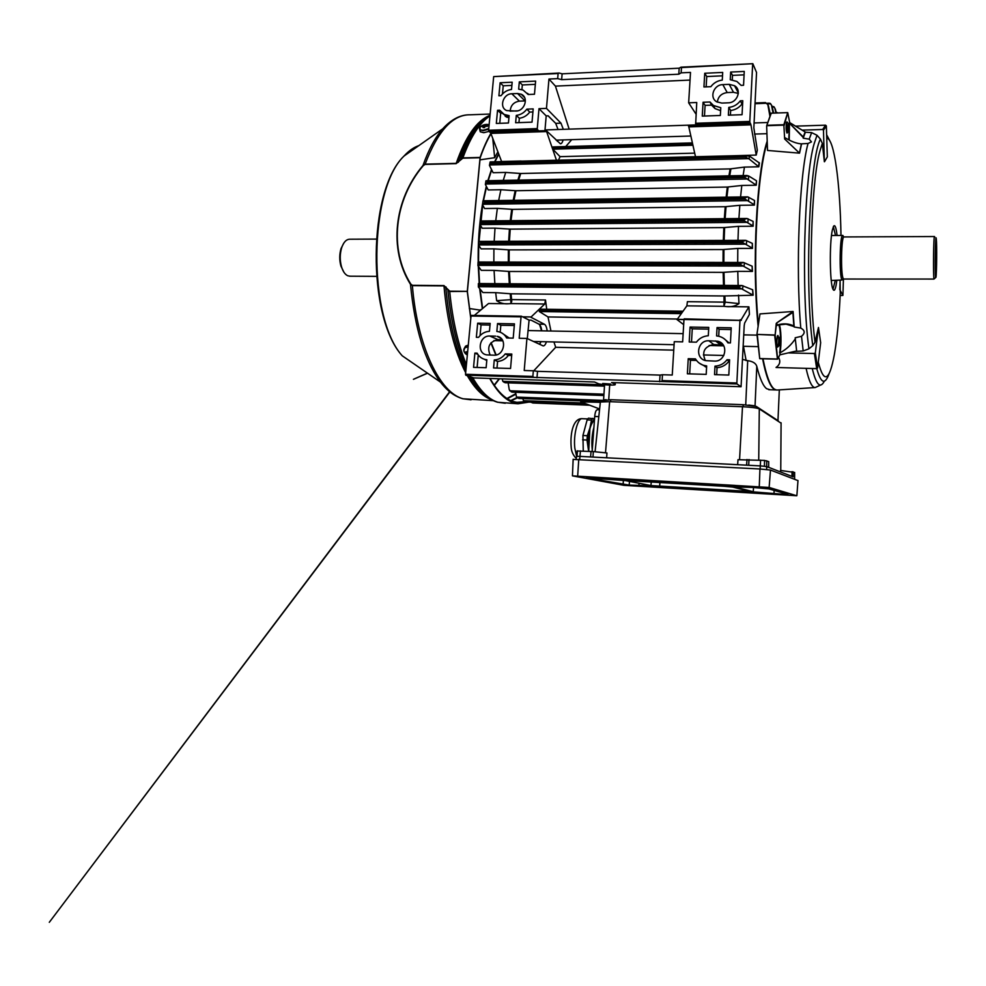 <?xml version="1.0" encoding="UTF-8"?>
<svg xmlns="http://www.w3.org/2000/svg" width="986" height="986" viewBox="0 0 986 986"><rect width="100%" height="100%" fill="white"/><g stroke="black" fill="none" stroke-linecap="round" stroke-linejoin="round"><path stroke-width="1.48" d="M936.047 251.701L935.887 264.581L936.047 251.701M843.696 237.071L842.833 235.444C839.875 233.337 839.037 275.649 841.958 280.024L831.247 280.468M935.615 277.571L935.985 277.251C936.712 272.826 936.959 244.651 936.33 239.191L936.269 238.674C935.394 231.155 934.691 272.912 935.615 277.571M934.716 237.195L934.531 236.529C933.582 234.508 933.064 274.872 934.001 279.063L843.794 279.038M824.493 161.741L827.328 156.885L826.354 125.912L823.483 130.238L824.37 161.741L822.336 143.401L820.438 139.137L817.012 135.267L811.638 132.629L805.377 132.223L803.196 138.163L809.21 139.149L811.478 141.873L808.027 143.475L801.581 143.833L799.535 153.163L784.659 139.001L783.845 124.729L787.728 112.614L771.052 113.205L766.726 125.579M784.659 139.001L785.411 137.941C791.203 141.479 796.454 143.463 801.162 143.87L801.581 143.833M788.529 131.397L787.013 133.073L786.532 122.412C785.854 127.132 786.015 130.682 787.013 133.073L787.407 132.518M778.25 345.987C778.952 341.045 778.841 337.557 777.892 335.548L777.288 336.596C776.586 341.55 776.697 345.051 777.646 347.072L777.523 346.998C776.401 346.185 776.758 334.993 777.892 335.548L778.016 335.622M836.818 280.492L836.116 285.139C835.142 290.094 834.107 291.462 832.997 289.243C829.818 283.697 829.337 242.839 832.357 230.058L833.564 226.275C834.969 224.352 836.14 227.421 837.077 235.469M832.997 289.243L835.265 280.492M835.512 235.481L833.355 226.694M794.63 351.41L803.183 350.967L808.939 348.822L812.772 345.679L815.028 342.228L818.466 327.475L815.311 352.914L817.591 368.024L820.66 342.684L818.466 327.475M767.231 142.255C756.965 174.202 752.318 263.509 758.382 324.64M762.979 358.781C767.207 379.844 771.927 390.259 777.128 390.025L777.227 390.025M817.591 368.024L816.704 368.641L776.031 367.495C779.938 364.697 780.776 361.32 778.546 357.376M793.101 311.477L794.186 327.007L800.78 328.091C805.032 330.396 805.279 333.132 801.507 336.3L795.184 337.779L796.626 350.942L779.889 354.837L777.473 359.163L774.663 335.215L756.952 334.414L775.144 335.018L776.586 323.014L793.101 311.477L759.972 313.918L756.94 334.266L759.725 358.694L756.977 334.451M771.249 113.193L766.652 125.863L767.527 150.451L799.535 153.163M840.257 293.175L840.06 280.517M805.389 132.26L803.27 137.51L789.638 123.361L803.22 136.931L803.196 138.163M801.408 143.87L799.523 152.522M803.22 136.931L805.155 131.976L789.798 122.745M796.626 350.942L795.184 337.779M793.077 311.699L794.075 326.551L786.064 324.16L776.98 325.06C783.352 323.186 788.973 323.507 793.841 326.009L794.186 327.007M795.197 339.011C791.24 344.903 786.199 349.5 780.099 352.778L779.889 354.837M793.841 326.009L792.892 312.402L776.586 323.014M789.478 123.09L789.219 140.061M776.783 325.207L776.857 323.408L776.993 325.516M784.215 125.296L787.728 112.614L789.675 122.486M777.634 359.089L775.144 335.018L776.216 323.556M757.322 334.87L759.725 358.694M840.121 280.517L839.813 289.674L842.907 295.43L843.437 278.964M840.146 295.541L842.907 295.43M788.27 352.902L814.411 353.53L815.311 352.914M816.704 368.641L814.411 353.53M823.483 130.238L822.669 129.486L825.553 125.173L826.354 125.912M802.148 130.127L822.669 129.486M795.529 126.134L825.553 125.173M480.576 310.196L469.348 308.507M482.327 308.717L479.677 288.725M479.221 283.537L478.272 266.195M478.247 265.172C477.766 243.85 479.171 223.576 482.462 204.373L483.103 200.774L484.607 201.588L484.446 202.82L482.437 204.644L484.594 208.539L497.351 208.366L495.736 220.839M482.524 204.016L482.635 203.399M747.4 196.867L483.14 200.774L486.271 186.416M487.823 180.721L491.422 169.691M494.615 161.79L498.633 153.754M479.972 159.843L494.664 157.698L497.893 151.832M495.822 355.022L490.905 342.943M492.741 138.348L494.664 157.698M480.502 309.752L480.268 310.454M600.326 402.35L580.729 401.82L599.624 408.98M603.383 401.351L580.803 400.92M489.722 378.427C497.338 392.071 505.473 400.23 514.113 402.917L518.081 403.779L528.94 402.115M517.219 110.888L516.602 110.987M506.422 115.288L505.152 116.2M491.41 132.457C487.33 139.236 483.608 147.432 480.256 157.057L480.071 157.723L462.828 158.179L456.136 163.639L425.065 164.416L423.253 165.648C394.462 199.505 388.632 248.94 410.792 284.067L412.37 285.324L443.983 285.583L449.715 291.178L467.29 291.351L480.071 157.723M467.29 291.351L449.715 291.511L443.983 285.903L412.37 285.644L410.484 284.35C388.422 249.088 394.006 199.764 423.006 165.463L425.126 164.144L456.198 163.368L462.878 157.896L480.133 157.44M467.29 291.683L470.79 318.49M466.144 367.593C457.073 347.294 450.996 321.609 447.927 290.525L448.211 290.217M465.897 370.243C455.631 349.081 448.926 321.436 445.783 287.308L446.066 287M457.812 396.865C451.81 394.203 446.029 389.285 440.459 382.1C424.781 361.098 414.798 328.511 410.484 284.35L410.792 284.067M467.684 114.844C458.983 115.436 450.676 120.095 442.751 128.796C435.196 137.374 428.614 149.601 423.006 165.463L423.253 165.648M488.612 116.212L480.453 122.338C471.937 130.583 464.529 143.82 458.219 162.037L458.453 162.246M490.005 115.35L482.548 121.056C474.34 129.006 467.142 141.627 460.943 158.906L461.177 159.128M481.488 126.035L479.701 127.65C479.023 129.302 480.194 130.152 483.189 130.214L488.76 128.599M479.935 130.571L480.281 131.804L483.769 132.716L488.97 131.372M486.098 125.358L486.246 126.208L486.049 125.284L487.725 125.641L487.22 126.405L485.593 126.122L484.483 127.564L483.066 127.613L483.214 126.208L481.76 126.59L482.659 126.319M489.118 124.704L486.936 124.482M486.049 125.284L486.406 124.618L485.001 124.667L482.265 125.826M484.471 127.564L483.707 125.444M484.372 125.16L484.742 126.837M485.001 124.667L485.112 126.344M486.024 126.171L485.778 125.111M483.88 127.564L483.522 126.454M468.091 347.035L468.005 347.023C464.813 347.22 463.482 348.687 464.049 351.423L467.339 355.071L465.712 353.9C463.543 351.669 463.223 349.586 464.751 347.664L463.901 350.782M468.276 345.063L465.552 346.148L464.652 347.762M467.647 351.805L465.996 351.805L467.5 353.259M467.795 350.141L467.697 351.25M466.378 353.013L467.623 352.027M789.157 128.747L788.8 123.879C788.393 122.917 788.11 123.657 787.95 126.097C787.95 130.115 788.258 131.779 788.862 131.064L789.157 128.747M786.927 121.87L788.381 123.496M779.581 337.286C778.632 339.11 778.509 341.822 779.236 345.408L779.581 337.286M779.26 345.42L777.646 347.072M350.055 276.203L347.75 275.76C345.014 274.478 342.918 271.446 341.476 266.664C339.776 260.292 339.837 254.006 341.637 247.819C343.609 242.112 346.345 239.253 349.845 239.216L376.245 239.093M343.868 272.148L340.897 266.01C339.32 260.094 339.369 254.277 341.045 248.546L343.695 243.271M610.482 384.01L602.742 383.492L610.482 384.01M602.606 383.591L610.654 384.158M522.863 398.603L523.467 400.673L525.365 401.844M776.635 390.025L773.788 388.94C769.647 385.723 765.912 375.666 762.585 358.768M742.557 359.397L747.708 360.679C752.774 361.381 755.806 363.255 756.78 366.299C759.824 378.575 763.115 386.044 766.652 388.706L770.066 389.753M515.493 392.28L516.565 397.099L518.377 398.27M714.431 361.086L705.779 360.642C694.464 358.497 697.373 339.997 708.86 340.774L717.82 341.242C728.937 343.633 725.844 361.911 714.431 361.086M729.591 359.791L728.814 375.062L714.542 374.631L714.998 366.151C719.953 365.88 723.958 363.748 727.039 359.73L729.591 359.791M730.441 342.918L727.902 342.869C725.671 339.32 722.516 337.101 718.449 336.189L716.6 335.93L717.044 327.562L731.218 327.82L730.441 342.918M708.761 327.401L708.305 335.758C703.412 336.066 699.444 338.198 696.412 342.167L689.214 342.006L690.077 327.069L708.761 327.401M688.24 358.707L695.463 358.892C697.398 362.084 700.159 364.241 703.733 365.362L706.666 365.917L706.198 374.384L687.378 373.805L688.24 358.707L690.459 360.272L696.51 360.432M672.255 375.037L662.456 374.729L662.099 380.596L736.862 382.999L739.968 320.425L683.976 319.513L682.657 341.871L674.264 341.686L672.255 375.037M495.675 336.152L489.759 336.029C479.245 335.302 476.3 353.407 486.727 354.886L493.961 355.182C504.45 355.958 507.494 337.964 497.178 336.325L501.356 338.666M473.551 367.347L486.123 367.729L486.85 359.742L485.124 359.471C481.575 358.559 478.9 356.451 477.113 353.148L474.882 353.087L473.551 367.347M478.58 337.36C481.439 333.613 485.063 331.592 489.438 331.308L490.165 323.42L477.668 323.186L476.349 337.311L478.58 337.36M496.845 331.456L497.831 331.579C501.726 332.294 504.672 334.427 506.656 337.976L513.201 338.124L514.445 323.864L497.548 323.556L496.845 331.456M505.263 353.888C502.367 357.671 498.706 359.693 494.269 359.952L493.555 367.951L510.551 368.468L511.808 354.06L505.263 353.888L508.382 355.404C505.522 359.101 501.923 361.098 497.585 361.431L494.269 359.952M683.853 384.848L741.065 386.746L736.986 383.961L465.774 375.173L465.515 374.273L532.859 376.442L533.327 370.773L524.219 370.502L526.931 338.432L519.203 338.26L521.052 316.851L471.025 316.038L471.419 315.397L521.409 316.21L521.052 316.851M465.515 374.273L471.025 316.038M615.215 382.679L615.19 384.737C613.403 385.588 600.4 384.713 598.194 383.603L594.496 382.001L473.798 377.909L465.774 375.173M615.104 384.17L611.566 382.556L683.791 384.947M659.634 381.779L660.053 375.099L537.518 371.328L536.988 377.786M660.053 375.099L662.456 374.729M533.327 370.773L537.518 371.328M662.099 380.596L661.433 381.52M736.862 382.999L736.986 383.961M533.833 377.379L532.859 376.442M728.223 102.827C737.306 102.901 742.064 89.948 734.533 85.72L729.209 84.352L722.824 84.623C713.679 84.599 709.033 97.737 716.773 101.829L721.826 103.074L728.223 102.827M730.663 72.064L730.256 79.73L736.887 81.456L741.115 85.375L743.555 85.264L744.257 71.423L730.663 72.064L732.512 75.367L732.278 79.891M728.777 107.412L728.358 115.189L742.064 114.696L742.778 100.72L740.326 100.818C737.38 104.664 733.535 106.87 728.777 107.412L730.651 110.506L730.416 115.115M709.994 102.002L703.067 102.273L702.266 116.114L720.347 115.473L720.778 107.721L713.457 105.49L709.994 102.002L711.559 105.132L705.089 105.379L704.472 116.028M722.282 80.088L722.701 72.434L704.743 73.26L703.942 86.965L710.869 86.669C713.765 82.861 717.574 80.667 722.282 80.088M679.181 68.194L680.932 67.171L752.836 63.696L681.474 67.578L681.141 72.853L678.799 74.209L679.181 68.194L562.119 73.814L561.638 79.656L678.799 74.209M695.524 123.275L749.816 121.438L749.927 122.498L695.66 124.322L696.745 102.519L688.659 102.827L690.496 72.409L681.141 72.853M752.651 64.152L749.816 121.438M683.668 324.64L676.852 319.464L683.964 319.575M677.148 319.464L686.872 305.845L687.39 301.667L725.215 302.147L723.946 306.313L686.872 305.845M677.481 319.033L548.006 316.937L550.952 331.013M673.758 350.141L555.685 347.282L553.947 341.957M753.144 295.221L738.995 287.382L739.13 286.495L741.916 285.521L752.675 289.785L753.144 295.221L724.032 295.985L511.044 293.803L495.687 292.657L496.636 300.668L511.746 299.596L545.492 299.99L544.765 304.021L510.97 303.577L510.267 293.779M546.737 309.271L545.492 299.99M539.465 309.173L683.052 311.219L539.465 309.173L539.305 311.539L548.006 316.937M522.568 316.802L531.134 316.937L544.765 304.021M531.134 316.937L522.839 316.937L521.409 316.21M527.3 338.605L529.088 320.117L531.134 320.154L538.997 324.172L544.457 324.283L530.53 317.061M544.457 324.283C545.8 325.109 546.712 327.327 547.181 330.939M546.417 341.723C545.541 344.558 544.445 345.95 543.15 345.913L526.931 338.432M555.685 347.282L533.722 370.835M565.742 146.557L571.732 139.655M694.699 153.138L560.06 156.663L558.495 160.188M749.927 122.498L750.938 124.84L688.82 126.886L695.5 156.725M688.82 126.886L688.475 125.925L696.56 125.666L695.66 124.322M696.067 114.191L688.659 102.827M569.144 129.129L555.426 86.115L548.955 79.04L546.466 108.386L560.985 123.164L563.314 129.326M563.092 139.926C562.439 142.489 561.552 143.771 560.405 143.796L546.293 130.645L556.461 160.237M692.418 142.945L552.936 146.926L552.813 149.194L560.06 156.663M740.806 320.364L748.904 306.856L749.434 314.386L744.652 323.063L744.208 325.602L741.065 386.746M723.379 345.248L713.691 344.496C704.411 346.517 701.625 351.866 705.323 360.519M683.976 319.513L684.222 318.835L741.299 320.364M703.388 354.948L723.835 355.465M752.836 63.696L756.545 72.471L753.846 127.847L757.31 150.205L756.213 155.073L738.292 155.64M758.789 166.782L749.286 159.079L745.589 157.156L745.539 156.306L749.089 155.813L759.417 163.01L758.789 166.782L744.442 167.102L743.111 175.57M756.274 185.208L744.898 177.48L744.874 176.408L748.473 175.865L756.521 180.808L756.274 185.208L741.805 185.467L740.56 196.966M738.908 218.559L739.833 205.298L754.413 205.113L754.524 200.491L754.191 204.731L745.022 199.11L745.034 197.792L747.807 196.892L754.524 200.491M737.972 240.387L738.489 226.336L753.144 226.225L753.131 221.419L752.922 225.88L744.331 220.839L744.405 219.434L746.944 218.485L753.131 221.419M737.701 262.461L737.799 248.41L752.466 248.386L752.33 243.382L752.244 248.053L742.803 242.655L742.926 241.311L745.81 240.387L752.33 243.382M738.132 285.496L737.787 271.36L752.441 271.421L752.158 266.208L752.207 271.088L740.474 264.544L740.609 263.447L743.543 262.498L752.158 266.208M738.526 295.073L739.007 303.589C735.507 306.116 731.267 307.102 726.312 306.572L723.946 306.313L724.032 295.985M748.904 306.856L726.312 306.572M743.469 346.296L746.143 360.642M758.135 326.292C751.751 264.433 756.582 172.464 767.194 141.097M516.294 115.387C520.571 114.869 524.084 112.798 526.869 109.15L533.192 108.904L532.033 122.165L515.629 122.745L516.294 115.387L519.339 118.258C523.529 117.691 526.992 115.633 529.741 112.084L526.869 109.15M500.124 82.762L512.178 82.195L511.512 89.467C507.285 89.997 503.797 92.068 501.048 95.679L498.904 95.765L500.124 82.762L503.23 85.807L511.882 85.412M561.638 79.656L557.682 78.633L548.955 79.04M557.682 78.633L558.113 73.519L493.678 76.612L488.6 130.263L537.271 128.611L538.985 108.682L546.466 108.386M517.551 93.522L521.261 94.249C529.014 97.429 524.712 111.135 515.974 111.036L506.718 110.592C498.842 107.511 503.057 93.719 511.833 93.769L517.551 93.522L525.033 100.917L519.4 101.139C513.681 102.088 510.612 105.453 510.181 111.258M499.705 110.21L504.154 114.438L509.121 115.645L508.456 123.003L496.315 123.435L497.548 110.296L499.705 110.21M528.163 94.508L523.098 90.059L518.661 89.147L519.314 81.875L535.62 81.111L534.474 94.249L528.163 94.508M544.938 130.682L546.195 115.88L548.179 115.806L555.685 123.349L560.985 123.164M538.824 130.892L537.481 129.622L488.822 131.249L490.301 132.494L546.293 130.645M498.768 154.112L494.96 161.79M491.62 170.11L488.181 180.721M486.505 186.909L483.46 200.774M482.684 205.15L478.703 245.07M478.703 245.181L478.543 262.017M478.641 266.775L479.566 283.549M480.083 289.255L482.635 308.47M491.151 342.66L496.131 354.96M474.328 315.446L488.551 303.503L508.493 303.762C504.129 304.144 500.173 303.109 496.636 300.668M495.687 292.657L482.906 292.534L478.358 286.975L480.219 284.473L478.383 283.574L478.395 286.716M737.787 271.36L723.157 272.37L509.38 271.47L494.072 270.398L494.849 283.66M494.072 270.398L481.254 270.337L477.927 265.665L479.825 263.965L740.474 264.544M737.799 248.41L723.12 249.544L509.158 249.877L493.912 248.854L493.85 262.042M493.912 248.854L481.082 248.879L478.728 245.243L480.663 243.505L742.803 242.655M738.489 226.336L723.823 227.606L510.218 229.134L495.021 228.136L494.171 241.323M495.021 228.136L482.216 228.234L480.231 224.919L482.191 223.132L744.331 220.839M741.805 185.467L727.311 187.057L515.949 190.729L500.888 189.731L498.657 200.54M500.888 189.731L488.206 189.953L485.358 184.431L485.962 180.82L487.565 181.547L487.404 182.558L485.432 184.062L485.962 180.82M744.442 167.102L730.133 168.902L520.707 173.499L505.695 172.427L503.254 180.413M505.695 172.427L493.111 172.71L489.45 165.389L490.276 161.901L491.694 162.665L491.533 163.466L489.549 164.958L748.386 158.647M517.354 161.223L521.693 161.112M546.799 131.557L490.855 133.393L501.591 161.507L521.126 161.014M753.982 405.739L748.731 405.061M606.193 399.7L603.568 399.934L604.578 384.737M530.875 402.202L532.822 402.991M502.207 378.846L502.848 381.36L504.401 382.482M505.436 382.753L604.307 386.13L604.492 384.725M508.16 382.864L509.232 389.618L511.377 391.923M480.256 224.648L480.638 221.024L482.314 221.825L482.191 223.132M477.939 265.431L478.062 262.066L479.849 262.929L479.825 263.965M478.752 244.996L478.999 241.434L480.737 242.26L480.663 243.505M478.358 286.753L478.383 283.574M739.833 205.298L725.228 206.715L512.486 209.352L497.351 208.366M777.707 112.946L776.13 112.071M767.786 104.319L769.869 116.015M770.386 114.733L768.34 105.453M767.49 104.356L765.481 102.593L755.054 103.062M771.434 104.873L773.073 113.107M773.64 113.094L771.976 105.946M771.249 104.861L770.115 103.333L767.009 103.32M774.836 108.115L775.896 113.008M774.762 108.09L773.714 106.636L772.112 106.537M776.278 112.996L775.353 109.15M752.675 289.785L752.885 294.9M759.171 162.616L758.554 166.338M756.521 180.808L756.052 184.801M496.044 354.972L491.053 342.771M482.474 308.593L479.862 288.972M479.381 283.537L478.444 266.454M742.951 262.498L478.346 262.042C478.074 241.977 479.479 222.922 482.548 204.866M483.288 200.774L486.394 186.674M488.021 180.721L491.546 169.949M494.861 161.79L498.731 154.038M748.67 197.212L748.633 200.984M748.473 175.865L748.547 179.378M749.089 155.813L749.286 159.079M743.037 285.78L742.507 289.206M746.685 240.658L746.353 244.491M744.442 262.757L744.011 266.38M748.103 218.806L747.906 222.7M502.219 339.726L498.004 339.628C489.45 341.686 486.825 346.838 490.141 355.083M529.088 320.117L522.839 316.937M478.259 354.96L477.101 367.458M477.865 354.418L474.882 353.087M486.776 360.519L484.225 359.224M490.017 325.047L481.045 324.887L480.059 335.622M481.045 324.887L477.668 323.186M501.467 332.775L509.207 338.038M514.298 325.503L500.826 325.257L500.198 332.208M500.826 325.257L497.548 323.556M511.685 355.502L508.382 355.404M497.585 361.431L496.993 368.061M490.855 133.393L490.301 132.494M488.822 131.249L488.6 130.263M493.678 76.612L559.161 73.038L562.119 73.814M537.271 128.611L537.481 129.622M546.195 115.88L538.985 108.682M690.04 80.076L555.426 86.115M558.113 73.519L559.161 73.038M502.466 93.99L503.23 85.807M502.737 113.575L508.899 118.086M499.754 123.312L500.691 113.193L497.548 110.296M500.691 113.193L502.17 113.143M529.741 112.084L532.921 111.96M518.956 122.621L519.339 118.258M528.94 94.483L527.337 93.3M521.902 89.627L522.321 84.944L519.314 81.875M522.321 84.944L535.336 84.352M740.166 319.747L739.968 320.425M750.938 124.84L756.213 155.073M738.317 93.423L733.498 92.314L727.212 92.573C721.432 93.374 718.128 96.566 717.327 102.137M744.085 74.837L732.512 75.367M742.606 103.949L742.002 103.974C739.093 107.721 735.309 109.902 730.651 110.506M742.002 103.974L740.326 100.818M720.606 110.678L714.986 108.559L711.559 105.132M705.089 105.379L703.067 102.273M722.516 75.823L706.74 76.538L706.149 86.867M706.74 76.538L704.743 73.26M716.674 374.692L717.044 367.667L714.998 366.151M717.044 367.667C721.9 367.322 725.832 365.202 728.876 361.307L727.039 359.73M728.876 361.307L729.504 361.32M729.024 342.894L724.094 338.703M718.708 336.251L719.077 329.336L717.044 327.562M719.077 329.336L731.119 329.558M691.506 342.056L692.258 328.831L690.077 327.069M692.258 328.831L708.675 329.139M699.259 363.119L706.592 367.162M689.67 373.879L690.459 360.272M780.505 471.949L780.518 470.445L794.642 472.467M793.077 476.842L766.689 466.551L760.292 465.897L579.965 456.382L576.551 456.345L576.243 459.18M592.155 451.489L594.706 416.462C595.137 412.148 596.037 409.905 597.393 409.708L599.525 409.819L597.393 409.708M737.651 464.702L737.996 459.71L764.569 460.425L764.433 466.218L768.686 467.327M749.003 459.525L748.694 465.293L760.292 465.897L760.132 468.991M606.636 457.8L606.957 452.968L593.313 451.588L592.993 457.073M781.085 423.179L759.294 408.894C756.903 407.884 751.307 407.156 742.495 406.725L609.644 401.672L600.363 402.017L600.289 402.658M794.642 472.405L794.605 479.221M764.569 460.425L768.71 461.645M577.13 450.996L593.313 451.588M772.851 494.109L749.126 491.657L641.282 485.925L772.851 494.109M629.204 485.1L652.424 485.839L625.568 480.613L586.288 477.803L629.204 485.1L629.438 481.784M598.305 477.68L627.022 480.613L728.864 486.566L746.34 486.727L734.89 485.395L598.305 477.68M760.477 487.688L731.452 486.801L735.408 487.158L753.255 491.718L750.753 491.681L783.932 494.306L787.728 494.319L766.96 488.341L760.477 487.688M774.133 490.399L773.998 493.764M633.419 485.408L642.478 486.32L633.419 485.408M587.582 476.904L598.083 478.013L587.582 476.904M780.111 494.146L788.689 495.009L780.111 494.146M752.54 486.48L762.4 487.54L752.54 486.48M797.982 480.613L770.485 470.051L759.947 468.991L573.137 459.414M769.129 487.454L572.447 475.868L623.965 485.334L796.737 495.736L769.129 487.454L770.485 470.051M632.125 480.909L626.899 480.897L650.957 485.58L750.001 491.459L732.721 487.084L723.404 486.234L632.125 480.909M783.956 493.234L783.932 494.306M753.526 487.491L768.932 488.908M753.538 487.306L753.255 491.718M728.925 485.05L728.864 486.566M724.957 484.816L724.883 486.197M629.314 479.27L629.241 480.613M627.108 479.147L627.022 480.613M623.386 480.416L623.103 484.533M639.027 483.633L638.903 485.716M767.515 493.296L767.49 493.949M651.992 486.024L651.919 487.047M744.208 489.993L744.159 491.373M659.905 482.524L659.659 486.344M651.241 482.018L650.957 485.58M583.268 451.021L582.923 435.504L587.126 419.913L591.489 420.098L589.948 427.887C591.206 423.314 592.722 420.517 594.484 419.518M594.533 418.84L588.432 418.163L587.126 419.913M592.278 449.887L592.155 448.803C591.514 441.136 592.093 433.988 593.917 427.332M588.889 451.317L588.543 448.618C587.866 434.123 589.838 424.559 594.447 419.95M592.586 445.623L593.621 431.35M592.697 444.02L593.51 432.94M588.728 451.305L589.948 427.887L587.323 435.713L582.923 435.504M582.603 439.83L587.003 440.039L588.617 451.292M592.783 418.347L591.489 420.098M587.003 440.039L587.323 435.713M603.444 400.526L610.704 399.724L743.197 404.704L756.25 406.392L778.311 420.849M843.634 237.158L843.375 236.43C840.294 227.988 838.741 274.589 841.958 279.728L843.387 278.828M934.481 236.529L844.041 236.948C841.304 234.988 840.516 274.441 843.227 278.557L843.572 279.001M822.336 143.401L819.871 151.154C810.923 182.163 808.039 289.551 815.028 342.228M818.281 362.281C824.025 384.035 829.411 381.311 834.439 354.11C837.213 338.05 839.16 317.702 840.269 293.064M777.128 390.025L815.225 387.547C811.996 387.72 808.951 381.323 806.092 368.333M803.183 350.967L801.507 336.3M800.78 328.091C795.48 267.625 799.375 174.879 808.027 143.475M817.012 135.267L814.177 143.66C804.231 176.457 801.063 292.867 808.939 348.822M809.21 139.149L811.638 132.629M812.772 345.679C804.416 285.003 809.518 158.475 820.438 139.137M812.254 368.505C816.186 384.897 820.241 389.076 824.407 381.077M829.201 373.349C825.06 385.218 820.919 383.64 816.765 368.591M827.439 138.385L826.687 136.327M759.996 358.571L777.128 359.015M777.362 359.138L759.824 358.682M767.071 125.284L783.845 124.729M784.178 125.123L766.677 125.69M840.984 235.457C840.134 183.359 834.242 138.089 826.736 138.25M826.638 134.762L830.458 142.021M788.775 139.827L789.416 124.248M779.618 352.729C781.183 343.917 780.604 327.29 778.62 324.875M779.211 324.751C781.109 327.87 781.615 343.966 780.099 352.778M787.728 112.614L771.151 113.18M583.65 401.721L583.737 400.599M407.428 359.36L417.115 366.04M499.508 378.76L494.319 385.403M483.534 394.511L482.906 394.868M482.696 394.708L483.337 394.351M494.146 385.144L499.15 378.747M506.952 398.48L515.74 393.722M515.826 394.24L507.309 398.714M506.755 115.978L509.022 116.816M517.354 397.851L511.192 400.772M510.723 400.562L516.972 397.568M513.496 401.622L516.923 402.313L524.835 401.684M479.985 158.598L480.059 157.945M412.37 285.324L412.37 285.644C417.46 347.392 440.163 393.18 463.26 398.812L471.049 399.823M490.128 114.043L470.223 114.795C452.808 114.462 437.772 130.904 425.126 164.144L425.065 164.416M418.84 145.62C413.726 147.345 408.796 150.821 404.05 156.022L442.751 128.796L455.064 118.677M472.614 377.502C480.527 391.306 488.97 399.564 497.955 402.276L505.288 403.262M489.956 115.904C479.615 122.794 470.593 136.795 462.878 157.896L462.828 158.179M488.427 116.286L482.548 121.056L490.017 115.313C476.879 120.44 465.602 136.475 456.198 163.368L456.136 163.639M449.715 291.178L449.715 291.511C452.611 320.561 458.182 344.952 466.427 364.697M469.102 376.307L478.05 389.125L488.859 398.196M494.689 401.228C489.722 399.355 484.865 395.731 480.12 390.37L470.815 376.886M490.831 399.416C482.487 396.273 474.648 388.361 467.315 375.703M465.663 372.696C454.472 351.164 447.25 322.225 443.983 285.903L443.983 285.583M467.327 291.067L467.315 291.918M402.251 355.81C366.669 316.95 367.815 190.409 404.05 156.022C368.678 189.374 367.519 317.899 402.251 355.81L440.459 382.1C447.521 390.998 454.99 396.557 462.878 398.775L494.048 400.723M479.467 128.316L479.726 129.795L483.226 130.694L488.699 129.203M468.14 346.567L464.751 347.664L465.552 346.148M519.08 398.455L580.803 400.809L519.178 398.455M580.816 400.723L518.907 398.356M511.044 293.803L511.771 301.272L510.97 303.577L508.493 303.762M745.724 404.827L747.708 360.679M609.693 385.058L608.732 399.675M724.833 295.96L725.215 302.147L739.007 303.589M557.312 141.281L557.632 140.086M555.685 123.349L558.051 129.499M583.305 402.991L523.467 400.673M586.83 404.297L525.821 401.918M526.006 402.005L587.089 404.396L526.093 402.005M589.049 405.11L532.736 402.904M589.283 405.197L533.032 402.991M604.492 384.786L502.848 381.36M604.282 386.031L505.214 382.654M603.95 394.19L509.676 390.776M603.876 395.411L512.03 392.058M512.165 392.157L603.863 395.497L512.276 392.145M603.444 400.39L516.565 397.099M480.958 221L746.513 218.522M747.043 222.343L480.318 224.574M743.124 266.06L478.013 265.357M479.307 241.41L745.157 240.387M745.478 244.158L478.826 244.935M741.608 288.886L478.444 286.679M741.595 285.533L478.641 283.549M738.995 287.382L480.219 285.311M739.13 286.495L480.219 284.473M747.326 155.468L490.523 161.951M745.539 156.306L491.694 162.665M745.589 157.156L491.533 163.466M486.332 180.795L746.772 175.545M747.671 178.984L485.457 184.037M747.758 200.614L482.536 204.287L482.967 200.836M483.313 200.811L747.043 196.904M777.523 112.7L776.216 112.749M766.948 103.247L755.017 103.703M770.719 103.813L767.355 103.937M774.244 107.067L772.26 107.141M510.243 220.704L511.709 209.328M724.328 218.695L725.228 206.715M512.486 209.352L511.019 220.691M726.029 206.678L725.141 218.682M517.884 180.118L519.93 173.474M520.707 173.499L518.673 180.105M728.925 175.865L730.133 168.902M730.922 168.84L729.714 175.841M508.653 241.262L509.429 229.109M510.218 229.134L509.442 241.262M723.33 240.436L723.823 227.606M724.636 227.569L724.131 240.436M508.332 262.066L508.369 249.852M723.046 262.436L723.12 249.544M509.158 249.877L509.109 262.066M723.934 249.52L723.86 262.436M513.201 200.331L515.173 190.705M515.949 190.729L513.989 200.318M726.127 197.175L727.311 187.057M728.112 187.007L726.928 197.163M509.318 283.771L508.591 271.433M509.38 271.47L510.107 283.771M723.527 285.385L723.157 272.37M723.97 272.346L724.34 285.385M777.979 420.319L779.322 389.889M756.78 366.299L755.054 405.973M538.738 324.049L538.923 324.172C540.155 324.936 541.031 327.155 541.536 330.828L539.638 324.677M540.759 341.6L539.625 344.348L540.772 341.661M531.072 320.154L538.997 324.172C540.365 325.01 541.289 327.229 541.758 330.828M540.981 341.6L539.761 344.41M498.004 339.628L489.759 336.029M557.817 140.086L557.423 141.405M519.4 101.139L511.833 93.769M677.283 319.328L684.001 319.439M696.56 125.666L750.666 123.866M733.498 92.314L729.209 84.352M727.212 92.573L722.824 84.623M713.691 344.496L708.86 340.774M720.224 344.644L715.503 340.909M548.068 115.818L555.365 123.028M744.405 219.434L482.314 221.825M740.609 263.447L479.849 262.929M742.926 241.311L480.737 242.26M487.404 182.558L744.898 177.48M744.874 176.408L487.565 181.547M484.446 202.82L745.022 199.11M745.034 197.792L484.607 201.588M692.529 143.451L552.69 147.456M692.702 144.239L552.628 148.22M692.924 145.238L552.813 149.194M682.583 311.872L539.169 309.814M681.979 312.71L539.108 310.627M681.314 313.647L539.305 311.539M739.562 459.673L742.495 406.725M605.503 452.82L609.644 401.672M780.752 470.47L781.085 422.809M758.727 460.031L759.294 408.894M766.751 460.77L766.652 469.484M580.434 450.873L579.706 459.34M792.054 471.616L791.968 476.411M793.126 471.776L793.101 476.854M747.018 459.476L746.587 465.182M760.588 460.117L760.292 465.897M768.71 461.584L768.649 467.315M577.525 450.824L576.946 456.321M591.058 451.428L590.602 456.949M594.706 416.462L598.81 416.634M759.269 486.554L759.947 468.991M577.685 476.028L578.757 459.291M796.873 495.65L797.982 480.502M576.576 456.099L574.813 448.1C573.223 434.752 577.796 417.448 582.406 418.705L587.792 418.927M756.25 406.392L756.176 408.019M743.197 404.704L743.099 406.75M610.704 399.724L610.568 401.709M935.615 277.596L934.408 278.718M831.494 235.506L842.685 235.444M815.225 387.547L820.771 384.947M777.239 325.207L784.745 324.135M789.7 122.597L805.217 131.988M766.738 125.555L771.052 113.205M777.473 359.163L759.75 358.694M427.542 373.213C415.858 378.304 402.707 383.998 427.419 373.127M449.628 391.738L49.3 922.304L449.924 391.849M580.729 401.82L580.816 400.71M516.923 402.313L513.398 401.573M507.507 115.51L505.756 116.644M490.991 133.763C487.109 140.295 483.559 148.159 480.342 157.378M518.081 403.779L497.548 402.239C491.521 400.476 485.704 396.52 480.12 390.37L489.586 398.664M510.169 111.135L517.404 110.863M480.096 158.524L467.438 290.895M467.426 291.018L467.426 291.979M513.053 401.462C504.992 398.911 497.314 391.232 490.017 378.439M470.84 318.047L467.438 292.127M480.281 131.804L479.948 127.379C482.166 125.099 484.853 124.137 488.021 124.507M767.626 122.51L754.08 122.967M696.054 124.902L544.999 129.942M766.923 133.689L754.524 134.071M690.866 136.019L556.116 140.135M757.038 335.129L743.752 334.87M683.138 333.65L527.978 330.556M758.209 346.628L743.197 346.283M723.736 345.839L709.119 345.507M674.079 344.706L533.5 341.489M502.835 340.799L493.887 340.589M376.442 276.351L349.512 276.191M340.897 266.01L341.476 266.664M341.045 248.546L341.637 247.819M768.76 389.704L775.822 389.938M589.295 405.209L532.945 402.991M604.319 386.13L505.313 382.765M741.817 285.521L478.543 283.537M747.758 155.406L490.313 161.901M765.481 102.593L755.054 102.988M769.265 103.16L766.948 103.259M772.777 106.439L772.1 106.463M500.235 337.68L497.178 336.325M485.124 359.471L486.801 360.272M524.614 97.589L521.261 94.249M504.154 114.438L506.903 117.309M738.341 92.943L734.533 85.72M713.457 105.49L714.986 108.559M722.504 344.964L717.82 341.242M703.733 365.362L705.483 366.878M557.608 140.086L557.287 141.257M692.406 142.908L552.936 146.926M486.147 180.758L747.154 175.496M480.811 220.975L746.846 218.485M479.171 241.385L745.453 240.35M478.235 262.017L743.21 262.473M490.128 161.975L489.537 164.982M478.062 262.066L477.976 265.382M478.999 241.434L478.789 244.959M480.638 221.024L480.293 224.598M615.338 382.679L615.227 384.232M600.363 402.017L595.076 451.773M577.143 450.849L576.551 456.345M572.447 475.868L573.149 459.205M784.178 494.269L784.203 493.308M576.317 458.465C573.063 455.236 571.338 451.366 571.153 446.818C570.007 431.621 573.901 418.2 582.097 418.68M603.481 400.008L603.358 401.647"/></g></svg>
